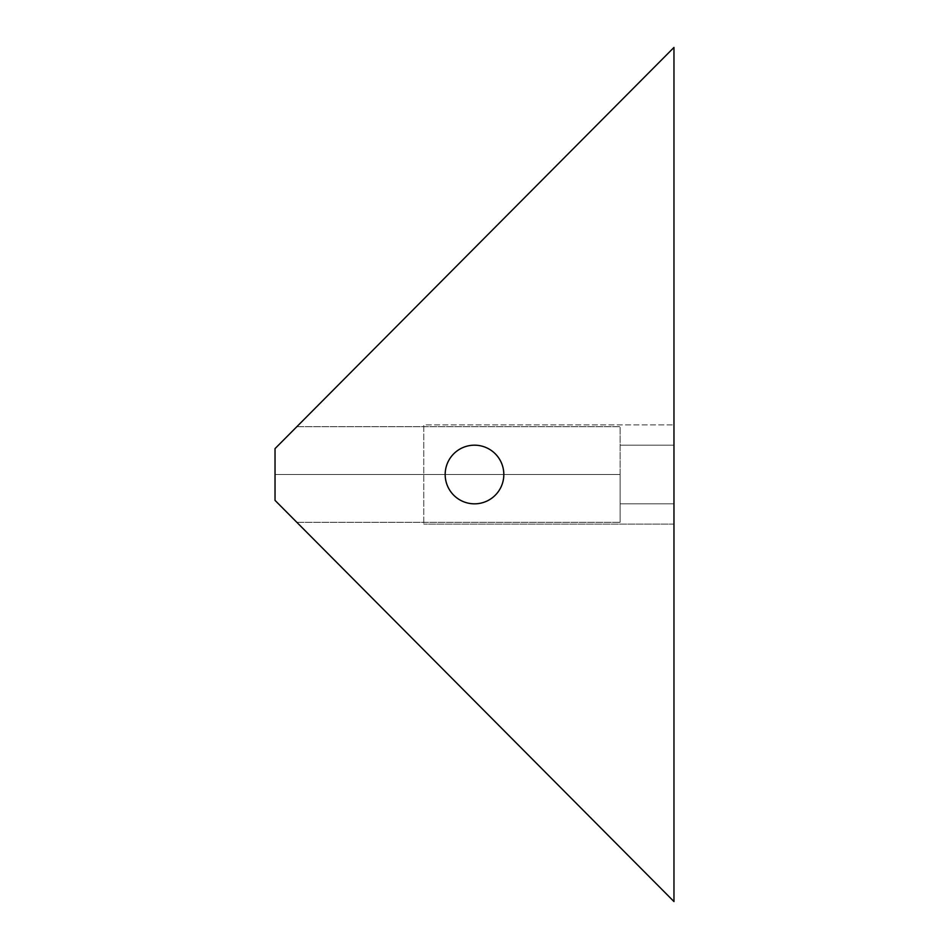 <?xml version="1.0" encoding="UTF-8"?>
<svg xmlns="http://www.w3.org/2000/svg" width="949" height="949" viewBox="0 0 949 949"><rect width="100%" height="100%" fill="white"/><g stroke="black" fill="none" stroke-linecap="round" stroke-linejoin="round"><path stroke-width="0.71" stroke-dasharray="4.75 3.56" d="M275.032 448.616L673.968 47.45L673.968 901.55L275.032 500.384L275.032 448.616L296.847 426.682L275.032 448.616L296.847 426.682L275.032 448.616L275.032 500.384L275.032 474.5L620.124 474.5L620.124 426.682L620.124 522.318L620.124 474.5L620.124 522.318L620.124 474.5L275.032 474.5L275.032 448.616L275.032 500.384L275.032 474.5L620.124 474.5L275.032 474.5L275.032 448.616M474.5 445.164A29.336 29.336 0 0 0 449.102 489.162A29.336 29.336 0 0 0 499.898 489.162A29.336 29.336 0 0 0 474.5 445.164A29.336 29.336 0 0 1 499.898 489.162A29.336 29.336 0 0 1 449.102 489.162A29.336 29.336 0 0 1 474.5 445.164A29.336 29.336 0 0 1 499.898 489.162A29.336 29.336 0 0 1 449.102 489.162A29.336 29.336 0 0 1 474.5 445.164A29.336 29.336 0 0 0 449.102 489.162A29.336 29.336 0 0 0 499.898 489.162A29.336 29.336 0 0 0 474.5 445.164M673.968 424.891L673.968 524.109L673.968 424.891L673.968 524.109L673.968 424.891L423.776 424.891L423.776 524.109L423.776 424.891L423.776 524.109L423.776 424.891L673.968 424.891M673.968 474.5L673.968 445.164L673.968 474.5M296.847 426.682L620.124 426.682L296.847 426.682M275.032 500.384L296.847 522.318L275.032 500.384M673.968 524.109L423.776 524.109L673.968 524.109M474.5 503.836A29.336 29.336 0 0 0 499.898 459.838A29.336 29.336 0 0 0 449.102 459.838A29.336 29.336 0 0 0 474.5 503.836A29.336 29.336 0 0 0 499.898 459.838A29.336 29.336 0 0 0 449.102 459.838A29.336 29.336 0 0 0 474.5 503.836A29.336 29.336 0 0 1 449.102 459.838A29.336 29.336 0 0 1 499.898 459.838A29.336 29.336 0 0 1 474.5 503.836M296.847 522.318L620.124 522.318L296.847 522.318M620.124 503.836L673.968 503.836L620.124 503.836M620.124 445.164L673.968 445.164L620.124 445.164"/><path stroke-width="1.42" d="M275.032 448.616L673.968 47.45L673.968 901.55L275.032 500.384L275.032 448.616M474.5 503.836A29.336 29.336 0 0 1 449.102 459.838A29.336 29.336 0 0 1 499.898 459.838A29.336 29.336 0 0 1 474.5 503.836"/></g></svg>
